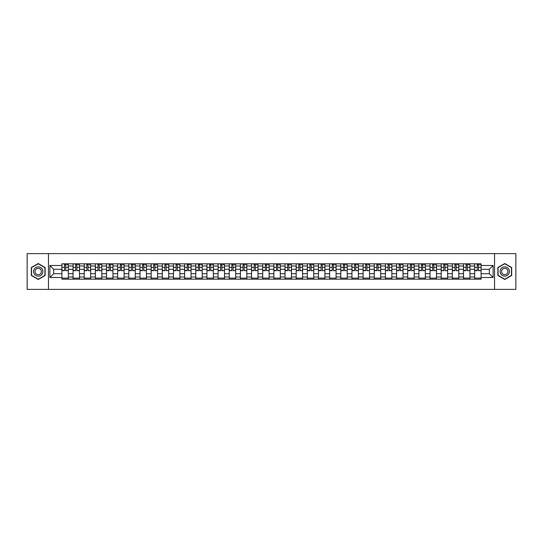 <?xml version="1.0" encoding="UTF-8"?>
<svg xmlns="http://www.w3.org/2000/svg" width="543" height="543" viewBox="0 0 543 543"><rect width="100%" height="100%" fill="white"/><g stroke="black" fill="none" stroke-linecap="round" stroke-linejoin="round"><path stroke-width="0.81" d="M494.537 289.378L515.85 289.378L515.85 253.622L27.15 253.622L27.15 289.378L494.537 289.378L494.537 253.622M73.061 279.19L73.061 265.995L68.337 265.995L68.337 279.19M68.337 265.995L68.337 263.81M73.061 265.995L73.061 263.81M79.495 263.81L79.495 279.19M84.213 279.19L84.213 263.81M90.654 263.81L90.654 279.19M95.371 279.19L95.371 263.81M101.806 263.81L101.806 279.19M106.523 279.19L106.523 263.81M112.964 263.81L112.964 279.19M117.682 279.19L117.682 263.81M124.116 263.81L124.116 279.19M128.84 279.19L128.84 263.81M135.275 263.81L135.275 279.19M139.992 279.19L139.992 263.81M146.427 263.81L146.427 279.19M151.151 279.19L151.151 263.81M157.585 263.81L157.585 279.19M162.303 279.19L162.303 263.81M168.737 263.81L168.737 279.19M173.461 279.19L173.461 263.81M179.896 263.81L179.896 279.19M184.613 279.19L184.613 263.81M191.048 263.81L191.048 279.19M195.772 279.19L195.772 263.81M202.206 263.81L202.206 279.19M206.924 279.19L206.924 263.81M213.365 263.81L213.365 279.19M218.082 279.19L218.082 263.81M224.517 263.81L224.517 279.19M229.234 279.19L229.234 263.81M235.676 263.81L235.676 279.19M240.393 279.19L240.393 263.81M246.827 263.81L246.827 279.19M251.552 279.19L251.552 263.81M257.986 263.81L257.986 279.19M262.703 279.19L262.703 263.81M269.138 263.81L269.138 279.19M273.862 279.19L273.862 263.81M280.297 263.81L280.297 279.19M285.014 279.19L285.014 263.81M291.448 263.81L291.448 279.19M296.173 279.19L296.173 263.81M302.607 263.81L302.607 279.19M307.324 279.19L307.324 263.81M313.766 263.81L313.766 279.19M318.483 279.19L318.483 263.81M324.918 263.81L324.918 279.19M329.635 279.19L329.635 263.81M336.076 263.81L336.076 279.19M340.794 279.19L340.794 263.81M347.228 263.81L347.228 279.19M351.952 279.19L351.952 263.81M358.387 263.81L358.387 279.19M363.104 279.19L363.104 263.81M369.539 263.81L369.539 279.19M374.263 279.19L374.263 263.81M380.697 263.81L380.697 279.19M385.415 279.19L385.415 263.81M391.849 263.81L391.849 279.19M396.573 279.19L396.573 263.81M403.008 263.81L403.008 279.19M407.725 279.19L407.725 263.81M414.16 263.81L414.16 279.19M418.884 279.19L418.884 263.81M425.318 263.81L425.318 279.19M430.036 279.19L430.036 263.81M436.477 263.81L436.477 279.19M441.194 279.19L441.194 263.81M447.629 263.81L447.629 279.19M452.346 279.19L452.346 263.81M458.787 263.81L458.787 279.19M463.505 279.19L463.505 263.81M469.939 263.81L469.939 279.19M474.663 279.19L474.663 263.81M474.663 273.72L469.939 273.72M463.505 273.72L458.787 273.72M452.346 273.72L447.629 273.72M441.194 273.72L436.477 273.72M430.036 273.72L425.318 273.72M418.884 273.72L414.16 273.72M407.725 273.72L403.008 273.72M396.573 273.72L391.849 273.72M385.415 273.72L380.697 273.72M374.263 273.72L369.539 273.72M363.104 273.72L358.387 273.72M351.952 273.72L347.228 273.72M340.794 273.72L336.076 273.72M329.635 273.72L324.918 273.72M318.483 273.72L313.766 273.72M307.324 273.72L302.607 273.72M296.173 273.72L291.448 273.72M285.014 273.72L280.297 273.72M273.862 273.72L269.138 273.72M262.703 273.72L257.986 273.72M251.552 273.72L246.827 273.72M240.393 273.72L235.676 273.72M229.234 273.72L224.517 273.72M218.082 273.72L213.365 273.72M206.924 273.72L202.206 273.72M195.772 273.72L191.048 273.72M184.613 273.72L179.896 273.72M173.461 273.72L168.737 273.72M162.303 273.72L157.585 273.72M151.151 273.72L146.427 273.72M139.992 273.72L135.275 273.72M128.84 273.72L124.116 273.72M117.682 273.72L112.964 273.72M106.523 273.72L101.806 273.72M95.371 273.72L90.654 273.72M84.213 273.72L79.495 273.72M73.061 273.72L68.337 273.72M474.663 269.28L469.939 269.28M463.505 269.28L458.787 269.28M452.346 269.28L447.629 269.28M441.194 269.28L436.477 269.28M430.036 269.28L425.318 269.28M418.884 269.28L414.16 269.28M407.725 269.28L403.008 269.28M396.573 269.28L391.849 269.28M385.415 269.28L380.697 269.28M374.263 269.28L369.539 269.28M363.104 269.28L358.387 269.28M351.952 269.28L347.228 269.28M340.794 269.28L336.076 269.28M329.635 269.28L324.918 269.28M318.483 269.28L313.766 269.28M307.324 269.28L302.607 269.28M296.173 269.28L291.448 269.28M285.014 269.28L280.297 269.28M273.862 269.28L269.138 269.28M262.703 269.28L257.986 269.28M251.552 269.28L246.827 269.28M240.393 269.28L235.676 269.28M229.234 269.28L224.517 269.28M218.082 269.28L213.365 269.28M206.924 269.28L202.206 269.28M195.772 269.28L191.048 269.28M184.613 269.28L179.896 269.28M173.461 269.28L168.737 269.28M162.303 269.28L157.585 269.28M151.151 269.28L146.427 269.28M139.992 269.28L135.275 269.28M128.84 269.28L124.116 269.28M117.682 269.28L112.964 269.28M106.523 269.28L101.806 269.28M95.371 269.28L90.654 269.28M84.213 269.28L79.495 269.28M73.061 269.28L68.337 269.28M53.682 273.72L61.902 273.72L61.902 269.28L53.682 269.28L53.682 273.72L49.888 277.507L49.888 265.493L61.902 265.493L61.902 269.28M481.098 269.28L481.098 273.72L489.318 273.72L489.318 269.28L481.098 269.28L481.098 263.81L61.902 263.81L61.902 265.493M481.098 265.493L493.112 265.493L493.112 277.507L481.098 277.507L481.098 273.72M61.902 273.72L61.902 279.19L481.098 279.19L481.098 277.507M61.902 277.507L49.888 277.507M48.463 289.378L48.463 253.622M45.137 267.516L38.234 263.531L31.331 267.516L31.331 275.484L38.234 279.469L45.137 275.484L45.137 267.516M511.669 267.516L504.766 263.531L497.863 267.516L497.863 275.484L504.766 279.469L511.669 275.484L511.669 267.516M68.337 278.118L61.902 278.118M64.515 264.882L65.73 264.882M79.495 278.118L73.061 278.118M75.667 264.882L76.882 264.882M90.654 278.118L84.213 278.118M86.826 264.882L88.041 264.882M101.806 278.118L95.371 278.118M97.978 264.882L99.199 264.882M112.964 278.118L106.523 278.118M109.136 264.882L110.351 264.882M124.116 278.118L117.682 278.118M120.295 264.882L121.51 264.882M135.275 278.118L128.84 278.118M131.447 264.882L132.662 264.882M146.427 278.118L139.992 278.118M142.605 264.882L143.82 264.882M157.585 278.118L151.151 278.118M153.757 264.882L154.972 264.882M168.737 278.118L162.303 278.118M164.916 264.882L166.131 264.882M179.896 278.118L173.461 278.118M176.068 264.882L177.283 264.882M191.048 278.118L184.613 278.118M187.226 264.882L188.441 264.882M202.206 278.118L195.772 278.118M198.378 264.882L199.593 264.882M213.365 278.118L206.924 278.118M209.537 264.882L210.752 264.882M224.517 278.118L218.082 278.118M220.689 264.882L221.911 264.882M235.676 278.118L229.234 278.118M231.847 264.882L233.062 264.882M246.827 278.118L240.393 278.118M243.006 264.882L244.221 264.882M257.986 278.118L251.552 278.118M254.158 264.882L255.373 264.882M269.138 278.118L262.703 278.118M265.317 264.882L266.532 264.882M280.297 278.118L273.862 278.118M276.468 264.882L277.683 264.882M291.448 278.118L285.014 278.118M287.627 264.882L288.842 264.882M302.607 278.118L296.173 278.118M298.779 264.882L299.994 264.882M313.766 278.118L307.324 278.118M309.938 264.882L311.153 264.882M324.918 278.118L318.483 278.118M321.089 264.882L322.311 264.882M336.076 278.118L329.635 278.118M332.248 264.882L333.463 264.882M347.228 278.118L340.794 278.118M343.407 264.882L344.622 264.882M358.387 278.118L351.952 278.118M354.559 264.882L355.774 264.882M369.539 278.118L363.104 278.118M365.717 264.882L366.932 264.882M380.697 278.118L374.263 278.118M376.869 264.882L378.084 264.882M391.849 278.118L385.415 278.118M388.028 264.882L389.243 264.882M403.008 278.118L396.573 278.118M399.18 264.882L400.395 264.882M414.16 278.118L407.725 278.118M410.338 264.882L411.553 264.882M425.318 278.118L418.884 278.118M421.49 264.882L422.705 264.882M436.477 278.118L430.036 278.118M432.649 264.882L433.864 264.882M447.629 278.118L441.194 278.118M443.801 264.882L445.022 264.882M458.787 278.118L452.346 278.118M454.959 264.882L456.174 264.882M469.939 278.118L463.505 278.118M466.118 264.882L467.333 264.882M481.098 278.118L474.663 278.118M477.27 264.882L478.485 264.882M49.888 265.493L53.682 269.28M489.318 273.72L493.112 277.507M489.318 269.28L493.112 265.493M65.73 270.434L68.303 270.679L65.73 270.679L65.73 263.884L68.303 263.884L66.877 263.884M68.303 270.434L68.303 263.884M64.515 264.814L65.73 264.814M66.877 264.814L67.373 264.814M63.368 263.884L61.943 263.884L61.943 270.679L64.515 270.679L64.515 263.884L63.477 263.884M61.943 263.884L66.769 263.884M76.882 270.434L79.461 270.679L76.882 270.679L76.882 263.884L79.461 263.884L78.029 263.884M79.461 270.434L79.461 263.884M75.667 264.814L76.882 264.814M78.029 264.814L78.531 264.814M74.527 263.884L73.095 263.884L73.095 270.679L75.667 270.679L75.667 263.884L74.635 263.884M73.095 263.884L77.92 263.884M88.041 270.434L90.613 270.679L88.041 270.679L88.041 263.884L90.613 263.884L89.188 263.884M90.613 270.434L90.613 263.884M86.826 264.814L88.041 264.814M89.188 264.814L89.683 264.814M85.679 263.884L84.253 263.884L84.253 270.679L86.826 270.679L86.826 263.884L85.787 263.884M84.253 263.884L89.079 263.884M34.209 273.821A4.649 4.649 0 0 0 40.555 275.525A4.649 4.649 0 0 0 42.259 269.179A4.649 4.649 0 0 0 35.913 267.475A4.649 4.649 0 0 0 34.209 273.821M35.478 273.088A3.183 3.183 0 0 0 39.822 274.256A3.183 3.183 0 0 0 40.99 269.912A3.183 3.183 0 0 0 36.646 268.744A3.183 3.183 0 0 0 35.478 273.088M38.234 263.783L44.92 267.638L44.92 275.362L38.234 279.217L31.548 275.362L31.548 267.638L38.234 263.783M500.741 273.821A4.649 4.649 0 0 0 507.087 275.525A4.649 4.649 0 0 0 508.791 269.179A4.649 4.649 0 0 0 502.445 267.475A4.649 4.649 0 0 0 500.741 273.821M502.01 273.088A3.183 3.183 0 0 0 506.354 274.256A3.183 3.183 0 0 0 507.522 269.912A3.183 3.183 0 0 0 503.178 268.744A3.183 3.183 0 0 0 502.01 273.088M504.766 263.783L511.452 267.638L511.452 275.362L504.766 279.217L498.08 275.362L498.08 267.638L504.766 263.783M99.199 270.434L101.772 270.679L99.199 270.679L99.199 263.884L101.772 263.884L100.34 263.884M101.772 270.434L101.772 263.884M97.978 264.814L99.199 264.814M100.34 264.814L100.842 264.814M96.837 263.884L95.405 263.884L95.405 270.679L97.978 270.679L97.978 263.884L96.946 263.884M95.405 263.884L100.231 263.884M110.351 270.434L112.924 270.679L110.351 270.679L110.351 263.884L112.924 263.884L111.498 263.884M112.924 270.434L112.924 263.884M109.136 264.814L110.351 264.814M111.498 264.814L111.994 264.814M107.989 263.884L106.564 263.884L106.564 270.679L109.136 270.679L109.136 263.884L108.098 263.884M106.564 263.884L111.39 263.884M121.51 270.434L124.082 270.679L121.51 270.679L121.51 263.884L124.082 263.884L122.65 263.884M124.082 270.434L124.082 263.884M120.295 264.814L121.51 264.814M122.65 264.814L123.152 264.814M119.148 263.884L117.716 263.884L117.716 270.679L120.295 270.679L120.295 263.884L119.256 263.884M117.716 263.884L122.542 263.884M132.662 270.434L135.234 270.679L132.662 270.679L132.662 263.884L135.234 263.884L133.809 263.884M135.234 270.434L135.234 263.884M131.447 264.814L132.662 264.814M133.809 264.814L134.311 264.814M130.306 263.884L128.874 263.884L128.874 270.679L131.447 270.679L131.447 263.884L130.408 263.884M128.874 263.884L133.7 263.884M143.82 270.434L146.393 270.679L143.82 270.679L143.82 263.884L146.393 263.884L144.961 263.884M146.393 270.434L146.393 263.884M142.605 264.814L143.82 264.814M144.961 264.814L145.463 264.814M141.458 263.884L140.026 263.884L140.026 270.679L142.605 270.679L142.605 263.884L141.567 263.884M140.026 263.884L144.859 263.884M154.972 270.434L157.551 270.679L154.972 270.679L154.972 263.884L157.551 263.884L156.119 263.884M157.551 270.434L157.551 263.884M153.757 264.814L154.972 264.814M156.119 264.814L156.622 264.814M152.617 263.884L151.185 263.884L151.185 270.679L153.757 270.679L153.757 263.884L152.719 263.884M151.185 263.884L156.011 263.884M166.131 270.434L168.703 270.679L166.131 270.679L166.131 263.884L168.703 263.884L167.271 263.884M168.703 270.434L168.703 263.884M164.916 264.814L166.131 264.814M167.271 264.814L167.773 264.814M163.769 263.884L162.337 263.884L162.337 270.679L164.916 270.679L164.916 263.884L163.877 263.884M162.337 263.884L167.169 263.884M177.283 270.434L179.862 270.679L177.283 270.679L177.283 263.884L179.862 263.884L178.43 263.884M179.862 270.434L179.862 263.884M176.068 264.814L177.283 264.814M178.43 264.814L178.932 264.814M174.927 263.884L173.495 263.884L173.495 270.679L176.068 270.679L176.068 263.884L175.036 263.884M173.495 263.884L178.321 263.884M188.441 270.434L191.014 270.679L188.441 270.679L188.441 263.884L191.014 263.884L189.588 263.884M191.014 270.434L191.014 263.884M187.226 264.814L188.441 264.814M189.588 264.814L190.084 264.814M186.079 263.884L184.654 263.884L184.654 270.679L187.226 270.679L187.226 263.884L186.188 263.884M184.654 263.884L189.48 263.884M199.593 270.434L202.172 270.679L199.593 270.679L199.593 263.884L202.172 263.884L200.74 263.884M202.172 270.434L202.172 263.884M198.378 264.814L199.593 264.814M200.74 264.814L201.243 264.814M197.238 263.884L195.806 263.884L195.806 270.679L198.378 270.679L198.378 263.884L197.347 263.884M195.806 263.884L200.632 263.884M210.752 270.434L213.324 270.679L210.752 270.679L210.752 263.884L213.324 263.884L211.899 263.884M213.324 270.434L213.324 263.884M209.537 264.814L210.752 264.814M211.899 264.814L212.394 264.814M208.39 263.884L206.964 263.884L206.964 270.679L209.537 270.679L209.537 263.884L208.498 263.884M206.964 263.884L211.79 263.884M221.911 270.434L224.483 270.679L221.911 270.679L221.911 263.884L224.483 263.884L223.051 263.884M224.483 270.434L224.483 263.884M220.689 264.814L221.911 264.814M223.051 264.814L223.553 264.814M219.548 263.884L218.116 263.884L218.116 270.679L220.689 270.679L220.689 263.884L219.657 263.884M218.116 263.884L222.942 263.884M233.062 270.434L235.635 270.679L233.062 270.679L233.062 263.884L235.635 263.884L234.209 263.884M235.635 270.434L235.635 263.884M231.847 264.814L233.062 264.814M234.209 264.814L234.705 264.814M230.7 263.884L229.275 263.884L229.275 270.679L231.847 270.679L231.847 263.884L230.809 263.884M229.275 263.884L234.101 263.884M244.221 270.434L246.793 270.679L244.221 270.679L244.221 263.884L246.793 263.884L245.361 263.884M246.793 270.434L246.793 263.884M243.006 264.814L244.221 264.814M245.361 264.814L245.864 264.814M241.859 263.884L240.427 263.884L240.427 270.679L243.006 270.679L243.006 263.884L241.968 263.884M240.427 263.884L245.253 263.884M255.373 270.434L257.952 270.679L255.373 270.679L255.373 263.884L257.952 263.884L256.52 263.884M257.952 270.434L257.952 263.884M254.158 264.814L255.373 264.814M256.52 264.814L257.022 264.814M253.018 263.884L251.585 263.884L251.585 270.679L254.158 270.679L254.158 263.884L253.119 263.884M251.585 263.884L256.411 263.884M266.532 270.434L269.104 270.679L266.532 270.679L266.532 263.884L269.104 263.884L267.672 263.884M269.104 270.434L269.104 263.884M265.317 264.814L266.532 264.814M267.672 264.814L268.174 264.814M264.169 263.884L262.737 263.884L262.737 270.679L265.317 270.679L265.317 263.884L264.278 263.884M262.737 263.884L267.57 263.884M277.683 270.434L280.263 270.679L277.683 270.679L277.683 263.884L280.263 263.884L278.83 263.884M280.263 270.434L280.263 263.884M276.468 264.814L277.683 264.814M278.83 264.814L279.333 264.814M275.328 263.884L273.896 263.884L273.896 270.679L276.468 270.679L276.468 263.884L275.43 263.884M273.896 263.884L278.722 263.884M288.842 270.434L291.415 270.679L288.842 270.679L288.842 263.884L291.415 263.884L289.982 263.884M291.415 270.434L291.415 263.884M287.627 264.814L288.842 264.814M289.982 264.814L290.485 264.814M286.48 263.884L285.048 263.884L285.048 270.679L287.627 270.679L287.627 263.884L286.589 263.884M285.048 263.884L289.881 263.884M299.994 270.434L302.573 270.679L299.994 270.679L299.994 263.884L302.573 263.884L301.141 263.884M302.573 270.434L302.573 263.884M298.779 264.814L299.994 264.814M301.141 264.814L301.643 264.814M297.639 263.884L296.206 263.884L296.206 270.679L298.779 270.679L298.779 263.884L297.747 263.884M296.206 263.884L301.032 263.884M311.153 270.434L313.725 270.679L311.153 270.679L311.153 263.884L313.725 263.884L312.3 263.884M313.725 270.434L313.725 263.884M309.938 264.814L311.153 264.814M312.3 264.814L312.795 264.814M308.791 263.884L307.365 263.884L307.365 270.679L309.938 270.679L309.938 263.884L308.899 263.884M307.365 263.884L312.191 263.884M322.311 270.434L324.884 270.679L322.311 270.679L322.311 263.884L324.884 263.884L323.452 263.884M324.884 270.434L324.884 263.884M321.089 264.814L322.311 264.814M323.452 264.814L323.954 264.814M319.949 263.884L318.517 263.884L318.517 270.679L321.089 270.679L321.089 263.884L320.058 263.884M318.517 263.884L323.343 263.884M333.463 270.434L336.036 270.679L333.463 270.679L333.463 263.884L336.036 263.884L334.61 263.884M336.036 270.434L336.036 263.884M332.248 264.814L333.463 264.814M334.61 264.814L335.106 264.814M331.101 263.884L329.676 263.884L329.676 270.679L332.248 270.679L332.248 263.884L331.21 263.884M329.676 263.884L334.502 263.884M344.622 270.434L347.194 270.679L344.622 270.679L344.622 263.884L347.194 263.884L345.762 263.884M347.194 270.434L347.194 263.884M343.407 264.814L344.622 264.814M345.762 264.814L346.264 264.814M342.26 263.884L340.828 263.884L340.828 270.679L343.407 270.679L343.407 263.884L342.368 263.884M340.828 263.884L345.653 263.884M355.774 270.434L358.346 270.679L355.774 270.679L355.774 263.884L358.346 263.884L356.921 263.884M358.346 270.434L358.346 263.884M354.559 264.814L355.774 264.814M356.921 264.814L357.416 264.814M353.412 263.884L351.986 263.884L351.986 270.679L354.559 270.679L354.559 263.884L353.52 263.884M351.986 263.884L356.812 263.884M366.932 270.434L369.505 270.679L366.932 270.679L366.932 263.884L369.505 263.884L368.073 263.884M369.505 270.434L369.505 263.884M365.717 264.814L366.932 264.814M368.073 264.814L368.575 264.814M364.57 263.884L363.138 263.884L363.138 270.679L365.717 270.679L365.717 263.884L364.679 263.884M363.138 263.884L367.964 263.884M378.084 270.434L380.663 270.679L378.084 270.679L378.084 263.884L380.663 263.884L379.231 263.884M380.663 270.434L380.663 263.884M376.869 264.814L378.084 264.814M379.231 264.814L379.733 264.814M375.729 263.884L374.297 263.884L374.297 270.679L376.869 270.679L376.869 263.884L375.831 263.884M374.297 263.884L379.123 263.884M389.243 270.434L391.815 270.679L389.243 270.679L389.243 263.884L391.815 263.884L390.383 263.884M391.815 270.434L391.815 263.884M388.028 264.814L389.243 264.814M390.383 264.814L390.885 264.814M386.881 263.884L385.449 263.884L385.449 270.679L388.028 270.679L388.028 263.884L386.989 263.884M385.449 263.884L390.281 263.884M400.395 270.434L402.974 270.679L400.395 270.679L400.395 263.884L402.974 263.884L401.542 263.884M402.974 270.434L402.974 263.884M399.18 264.814L400.395 264.814M401.542 264.814L402.044 264.814M398.039 263.884L396.607 263.884L396.607 270.679L399.18 270.679L399.18 263.884L398.141 263.884M396.607 263.884L401.433 263.884M411.553 270.434L414.126 270.679L411.553 270.679L411.553 263.884L414.126 263.884L412.694 263.884M414.126 270.434L414.126 263.884M410.338 264.814L411.553 264.814M412.694 264.814L413.196 264.814M409.191 263.884L407.766 263.884L407.766 270.679L410.338 270.679L410.338 263.884L409.3 263.884M407.766 263.884L412.592 263.884M422.705 270.434L425.284 270.679L422.705 270.679L422.705 263.884L425.284 263.884L423.852 263.884M425.284 270.434L425.284 263.884M421.49 264.814L422.705 264.814M423.852 264.814L424.355 264.814M420.35 263.884L418.918 263.884L418.918 270.679L421.49 270.679L421.49 263.884L420.458 263.884M418.918 263.884L423.744 263.884M433.864 270.434L436.436 270.679L433.864 270.679L433.864 263.884L436.436 263.884L435.011 263.884M436.436 270.434L436.436 263.884M432.649 264.814L433.864 264.814M435.011 264.814L435.506 264.814M431.502 263.884L430.076 263.884L430.076 270.679L432.649 270.679L432.649 263.884L431.61 263.884M430.076 263.884L434.902 263.884M445.022 270.434L447.595 270.679L445.022 270.679L445.022 263.884L447.595 263.884L446.163 263.884M447.595 270.434L447.595 263.884M443.801 264.814L445.022 264.814M446.163 264.814L446.665 264.814M442.66 263.884L441.228 263.884L441.228 270.679L443.801 270.679L443.801 263.884L442.769 263.884M441.228 263.884L446.054 263.884M456.174 270.434L458.747 270.679L456.174 270.679L456.174 263.884L458.747 263.884L457.321 263.884M458.747 270.434L458.747 263.884M454.959 264.814L456.174 264.814M457.321 264.814L457.817 264.814M453.812 263.884L452.387 263.884L452.387 270.679L454.959 270.679L454.959 263.884L453.921 263.884M452.387 263.884L457.213 263.884M467.333 270.434L469.905 270.679L467.333 270.679L467.333 263.884L469.905 263.884L468.473 263.884M469.905 270.434L469.905 263.884M466.118 264.814L467.333 264.814M468.473 264.814L468.976 264.814M464.971 263.884L463.539 263.884L463.539 270.679L466.118 270.679L466.118 263.884L465.079 263.884M463.539 263.884L468.365 263.884M478.485 270.434L481.057 270.679L478.485 270.679L478.485 263.884L481.057 263.884L479.632 263.884M481.057 270.434L481.057 263.884M477.27 264.814L478.485 264.814M479.632 264.814L480.127 264.814M476.123 263.884L474.697 263.884L474.697 270.679L477.27 270.679L477.27 263.884L476.231 263.884M474.697 263.884L479.523 263.884M463.505 265.995L458.787 265.995M452.346 265.995L447.629 265.995M441.194 265.995L436.477 265.995M430.036 265.995L425.318 265.995M418.884 265.995L414.16 265.995M407.725 265.995L403.008 265.995M396.573 265.995L391.849 265.995M385.415 265.995L380.697 265.995M374.263 265.995L369.539 265.995M363.104 265.995L358.387 265.995M351.952 265.995L347.228 265.995M340.794 265.995L336.076 265.995M329.635 265.995L324.918 265.995M318.483 265.995L313.766 265.995M307.324 265.995L302.607 265.995M296.173 265.995L291.448 265.995M285.014 265.995L280.297 265.995M273.862 265.995L269.138 265.995M262.703 265.995L257.986 265.995M251.552 265.995L246.827 265.995M240.393 265.995L235.676 265.995M229.234 265.995L224.517 265.995M218.082 265.995L213.365 265.995M206.924 265.995L202.206 265.995M195.772 265.995L191.048 265.995M184.613 265.995L179.896 265.995M173.461 265.995L168.737 265.995M162.303 265.995L157.585 265.995M151.151 265.995L146.427 265.995M139.992 265.995L135.275 265.995M128.84 265.995L124.116 265.995M117.682 265.995L112.964 265.995M106.523 265.995L101.806 265.995M95.371 265.995L90.654 265.995M84.213 265.995L79.495 265.995M474.663 265.995L469.939 265.995M463.505 277.005L458.787 277.005M452.346 277.005L447.629 277.005M441.194 277.005L436.477 277.005M430.036 277.005L425.318 277.005M418.884 277.005L414.16 277.005M407.725 277.005L403.008 277.005M396.573 277.005L391.849 277.005M385.415 277.005L380.697 277.005M374.263 277.005L369.539 277.005M363.104 277.005L358.387 277.005M351.952 277.005L347.228 277.005M340.794 277.005L336.076 277.005M329.635 277.005L324.918 277.005M318.483 277.005L313.766 277.005M307.324 277.005L302.607 277.005M296.173 277.005L291.448 277.005M285.014 277.005L280.297 277.005M273.862 277.005L269.138 277.005M262.703 277.005L257.986 277.005M251.552 277.005L246.827 277.005M240.393 277.005L235.676 277.005M229.234 277.005L224.517 277.005M218.082 277.005L213.365 277.005M206.924 277.005L202.206 277.005M195.772 277.005L191.048 277.005M184.613 277.005L179.896 277.005M173.461 277.005L168.737 277.005M162.303 277.005L157.585 277.005M151.151 277.005L146.427 277.005M139.992 277.005L135.275 277.005M128.84 277.005L124.116 277.005M117.682 277.005L112.964 277.005M106.523 277.005L101.806 277.005M95.371 277.005L90.654 277.005M84.213 277.005L79.495 277.005M73.061 277.005L68.337 277.005M474.663 277.005L469.939 277.005M65.73 267.36L68.303 267.36M61.943 270.434L64.515 270.434M61.943 267.36L64.515 267.36M76.882 267.36L79.461 267.36M73.095 270.434L75.667 270.434M73.095 267.36L75.667 267.36M88.041 267.36L90.613 267.36M84.253 270.434L86.826 270.434M84.253 267.36L86.826 267.36M99.199 267.36L101.772 267.36M95.405 270.434L97.978 270.434M95.405 267.36L97.978 267.36M110.351 267.36L112.924 267.36M106.564 270.434L109.136 270.434M106.564 267.36L109.136 267.36M121.51 267.36L124.082 267.36M117.716 270.434L120.295 270.434M117.716 267.36L120.295 267.36M132.662 267.36L135.234 267.36M128.874 270.434L131.447 270.434M128.874 267.36L131.447 267.36M143.82 267.36L146.393 267.36M140.026 270.434L142.605 270.434M140.026 267.36L142.605 267.36M154.972 267.36L157.551 267.36M151.185 270.434L153.757 270.434M151.185 267.36L153.757 267.36M166.131 267.36L168.703 267.36M162.337 270.434L164.916 270.434M162.337 267.36L164.916 267.36M177.283 267.36L179.862 267.36M173.495 270.434L176.068 270.434M173.495 267.36L176.068 267.36M188.441 267.36L191.014 267.36M184.654 270.434L187.226 270.434M184.654 267.36L187.226 267.36M199.593 267.36L202.172 267.36M195.806 270.434L198.378 270.434M195.806 267.36L198.378 267.36M210.752 267.36L213.324 267.36M206.964 270.434L209.537 270.434M206.964 267.36L209.537 267.36M221.911 267.36L224.483 267.36M218.116 270.434L220.689 270.434M218.116 267.36L220.689 267.36M233.062 267.36L235.635 267.36M229.275 270.434L231.847 270.434M229.275 267.36L231.847 267.36M244.221 267.36L246.793 267.36M240.427 270.434L243.006 270.434M240.427 267.36L243.006 267.36M255.373 267.36L257.952 267.36M251.585 270.434L254.158 270.434M251.585 267.36L254.158 267.36M266.532 267.36L269.104 267.36M262.737 270.434L265.317 270.434M262.737 267.36L265.317 267.36M277.683 267.36L280.263 267.36M273.896 270.434L276.468 270.434M273.896 267.36L276.468 267.36M288.842 267.36L291.415 267.36M285.048 270.434L287.627 270.434M285.048 267.36L287.627 267.36M299.994 267.36L302.573 267.36M296.206 270.434L298.779 270.434M296.206 267.36L298.779 267.36M311.153 267.36L313.725 267.36M307.365 270.434L309.938 270.434M307.365 267.36L309.938 267.36M322.311 267.36L324.884 267.36M318.517 270.434L321.089 270.434M318.517 267.36L321.089 267.36M333.463 267.36L336.036 267.36M329.676 270.434L332.248 270.434M329.676 267.36L332.248 267.36M344.622 267.36L347.194 267.36M340.828 270.434L343.407 270.434M340.828 267.36L343.407 267.36M355.774 267.36L358.346 267.36M351.986 270.434L354.559 270.434M351.986 267.36L354.559 267.36M366.932 267.36L369.505 267.36M363.138 270.434L365.717 270.434M363.138 267.36L365.717 267.36M378.084 267.36L380.663 267.36M374.297 270.434L376.869 270.434M374.297 267.36L376.869 267.36M389.243 267.36L391.815 267.36M385.449 270.434L388.028 270.434M385.449 267.36L388.028 267.36M400.395 267.36L402.974 267.36M396.607 270.434L399.18 270.434M396.607 267.36L399.18 267.36M411.553 267.36L414.126 267.36M407.766 270.434L410.338 270.434M407.766 267.36L410.338 267.36M422.705 267.36L425.284 267.36M418.918 270.434L421.49 270.434M418.918 267.36L421.49 267.36M433.864 267.36L436.436 267.36M430.076 270.434L432.649 270.434M430.076 267.36L432.649 267.36M445.022 267.36L447.595 267.36M441.228 270.434L443.801 270.434M441.228 267.36L443.801 267.36M456.174 267.36L458.747 267.36M452.387 270.434L454.959 270.434M452.387 267.36L454.959 267.36M467.333 267.36L469.905 267.36M463.539 270.434L466.118 270.434M463.539 267.36L466.118 267.36M478.485 267.36L481.057 267.36M474.697 270.434L477.27 270.434M474.697 267.36L477.27 267.36"/></g></svg>
